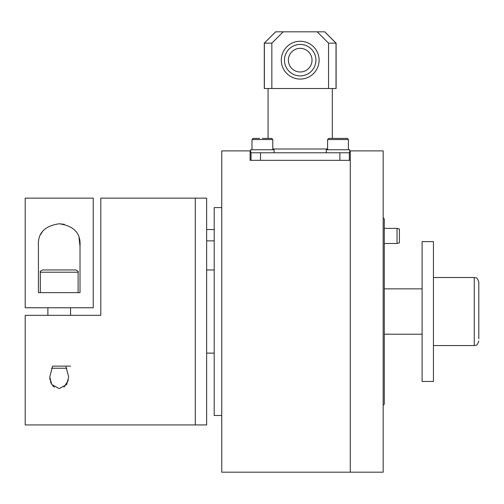 <?xml version="1.0" encoding="UTF-8"?>
<svg xmlns="http://www.w3.org/2000/svg" width="504" height="504" viewBox="0 0 504 504"><rect width="100%" height="100%" fill="white"/><g stroke="black" fill="none" stroke-linecap="round" stroke-linejoin="round"><path stroke-width="0.76" d="M383.166 217.791L384.3 218.925L384.3 404.145L383.166 405.279M221.76 415.485L214.2 415.485L214.2 207.585L221.76 207.585M221.76 150.885L221.76 472.185L350.28 472.185L350.28 311.535L350.28 472.185L383.166 472.185L383.166 150.885L350.28 150.885L350.28 311.535L350.28 160.335L250.11 160.335L250.11 150.885L221.76 150.885M326.277 152.775L326.277 149.751L349.713 149.751L349.713 152.775L327.266 152.775M337.995 138.411L347.256 138.411L348.39 139.545L327.6 139.545L328.734 138.411L337.995 138.411M250.677 152.775L274.113 152.775L274.113 149.751L250.677 149.751L250.677 152.775M262.395 138.411L271.656 138.411L272.79 139.545L252 139.545L253.134 138.411L259.648 138.411M256.895 138.411L253.134 138.411M251.055 160.335L251.055 152.775L349.335 152.775L349.335 160.335M38.43 246.091C37.498 233.358 44.428 225.924 59.22 223.776C74 225.899 80.93 233.333 80.01 246.091L80.01 292.635L38.43 292.635L38.43 246.091M25.2 198.135L25.2 307.755L93.24 307.755L93.24 198.135L25.2 198.135M80.01 246.091L79.059 238.071M64.323 224.299L59.22 223.776M42.827 230.989L40.748 234.335M63.989 387.217L68.386 380.117M65.803 366.137L68.67 376.979L66.698 384.476L59.22 388.634L51.742 384.47L49.77 376.979L50.041 380.054M100.8 311.535L100.8 315.315L25.2 315.315L25.2 424.935L195.3 424.935L195.3 311.535L195.3 424.935L206.64 424.935L206.64 198.135L195.3 198.135L195.3 311.535L195.3 198.135L100.8 198.135L100.8 315.315M50.425 381.61L51.446 383.979M52.706 385.724L54.426 387.198M49.77 376.979L52.636 366.137M50.123 269.955L75.852 269.955C78.013 271.095 78.769 271.851 78.12 272.223L40.32 272.223C39.677 271.839 40.433 271.083 42.588 269.955L50.123 269.955M51.603 368.235L66.837 368.235M53.021 366.137L70.56 366.137M59.825 269.955L50.047 269.955M49.442 269.955L42.588 269.955M271.845 43.155L271.845 88.515L264.285 88.515L264.285 43.155L271.845 43.155L283.21 31.815L275.625 31.815L264.285 43.155M271.845 88.515L336.105 88.515L336.105 43.155L328.545 43.155L317.18 31.815L283.21 31.815M317.18 31.815L324.765 31.815L336.105 43.155M332.325 138.411L332.325 88.515M268.065 138.411L268.065 88.515M284.464 60.165A15.731 15.731 0 0 0 300.195 75.896A15.731 15.731 0 0 0 315.926 60.165A15.731 15.731 0 0 0 300.195 44.434A15.731 15.731 0 0 0 284.464 60.165M319.095 60.165A18.9 18.9 0 0 1 300.195 79.065A18.9 18.9 0 0 1 281.295 60.165A18.9 18.9 0 0 1 300.195 41.265A18.9 18.9 0 0 1 319.095 60.165M312.014 60.165A11.819 11.819 0 0 1 300.195 71.984A11.819 11.819 0 0 1 288.376 60.165A11.819 11.819 0 0 1 300.195 48.346A11.819 11.819 0 0 1 312.014 60.165M272.79 148.995L327.6 148.995M328.545 88.515L328.545 43.155M433.44 345.555L474.264 345.555L474.264 277.515C475.644 278.435 476.582 275.77 478.8 282.051L478.8 338.783M422.1 246.903L422.1 381.465L433.44 381.465L433.44 241.605L422.1 241.605L422.1 246.903M397.039 228.375L399.42 229.011L399.42 242.859L397.039 243.495L384.3 243.495L397.039 243.495L397.039 228.375L384.3 228.375M339.885 152.775L339.885 160.335M260.505 152.775L260.505 160.335M336.023 88.515L336.023 43.155L324.708 31.815M275.682 31.815L264.367 43.155L264.367 88.515M214.2 269.955L206.64 269.955M214.2 353.115L206.64 353.115M348.39 139.545L348.39 149.751L348.39 139.545L347.256 138.411M327.6 149.751L327.6 139.545M272.79 149.751L272.79 139.545M252 149.751L252 139.545M70.56 315.315L70.56 307.755M78.12 292.635L78.12 272.223M40.32 292.635L40.32 272.223M47.88 315.315L47.88 307.755M214.2 240.868L206.64 240.868M214.2 229.528L206.64 229.528M474.264 345.555C475.644 344.679 476.683 347.187 478.8 341.019M384.3 334.215L422.1 334.215M433.44 277.515L474.264 277.515M384.3 288.855L422.1 288.855M398.305 243.155L397.039 243.495"/></g></svg>
